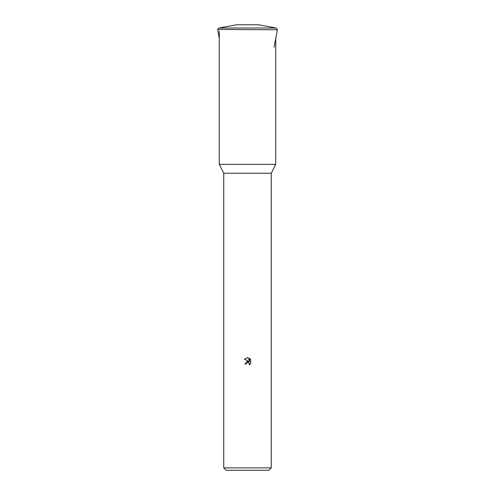 <?xml version="1.0" encoding="UTF-8"?>
<svg xmlns="http://www.w3.org/2000/svg" width="495" height="495" viewBox="0 0 495 495"><rect width="100%" height="100%" fill="white"/><g stroke="black" fill="none" stroke-linecap="round" stroke-linejoin="round"><path stroke-width="0.74" d="M218.858 28.023L236.375 24.775L258.625 24.775L276.142 28.023L218.858 28.023L217.639 29.483L277.336 29.756L274.088 47.273M219.273 38.431L217.664 29.756M275.727 164.34L271.26 173.25L223.74 173.25L219.273 164.34L275.727 164.34L275.727 38.431M247.395 362.414L246.343 363.287L246.163 364.06L245.044 364.06L247.5 361.251L248.861 361.418L244.326 359.178L247.5 357.613L248.187 357.687L249.573 361.678L249.573 358.262L250.674 359.376L250.674 363.59L249.4 364.815L249.078 362.841L247.5 362.383L248.348 362.408M271.26 467.874L268.884 470.25L226.116 470.25L223.74 467.874L271.26 467.874L271.26 173.25M246.163 364.06L246.281 363.435M248.459 362.445L249.449 363.398L249.4 364.815L250.674 363.59M248.861 361.418L245.044 364.06M246.343 363.287L247.382 362.414M250.674 359.376L249.573 358.262M248.187 357.687L247.593 357.619M247.5 357.613L244.326 359.178M276.142 28.023L277.336 29.756M236.375 24.775L258.081 24.775M223.74 173.25L223.74 467.874M219.273 31.21L219.273 164.34"/></g></svg>
